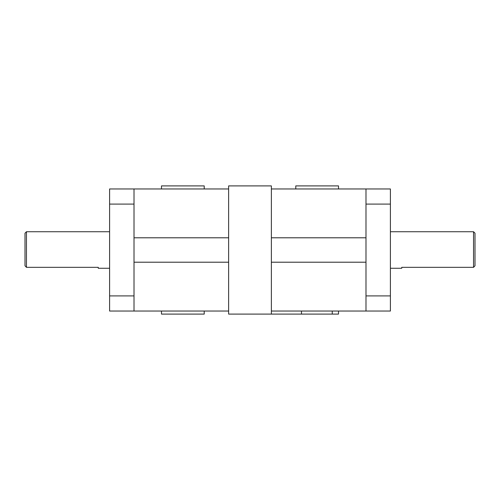 <?xml version="1.0" encoding="UTF-8"?>
<svg xmlns="http://www.w3.org/2000/svg" width="500" height="500" viewBox="0 0 500 500"><rect width="100%" height="100%" fill="white"/><g stroke="black" fill="none" stroke-linecap="round" stroke-linejoin="round"><path stroke-width="0.75" d="M390.4 268.263L401.744 268.263L401.744 267.331L473.537 267.331L475 265.781L475 233.2L473.537 231.737L473.537 267.331M26.463 267.331L26.463 231.737L25 233.2L25 265.781L26.463 267.331L98.256 267.331L98.256 268.263L109.6 268.263M390.4 204.094L390.4 188.956L365.988 188.956L365.988 204.094L390.4 204.094L390.4 295.906L365.988 295.906L365.988 311.044L390.4 311.044L390.4 295.906M109.6 188.956L109.6 204.094L134.012 204.094L134.012 188.956L109.6 188.956M134.012 295.906L109.6 295.906L109.6 311.044L134.012 311.044L134.012 204.094M365.988 295.906L365.988 204.094M365.988 188.956L271.369 188.956L271.369 185.9L228.631 185.9L228.631 188.956L134.012 188.956M134.012 311.044L228.631 311.044L228.631 314.1L271.369 314.1L271.369 311.044L365.988 311.044M161.488 311.044L161.488 314.1L204.219 314.1L204.219 311.044M204.219 188.956L204.219 185.9L161.488 185.9L161.488 188.956M271.369 314.1L338.512 314.1L338.512 311.044M338.512 188.956L338.512 185.9L295.781 185.9L295.781 188.956M271.369 237.794L365.988 237.794M365.988 262.206L271.369 262.206M134.012 237.794L228.631 237.794M228.631 262.206L134.012 262.206M271.369 311.044L271.369 188.956M228.631 311.044L228.631 188.956M109.6 295.906L109.6 204.094M301.488 311.044L301.488 314.1M332.256 314.1L332.256 311.044M390.4 231.737L473.537 231.737M109.6 231.737L26.463 231.737"/></g></svg>
